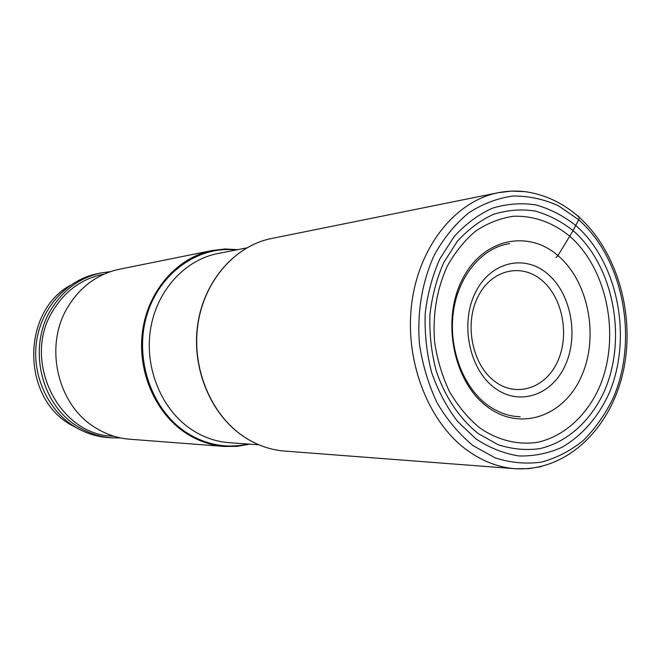 <?xml version="1.0" encoding="UTF-8"?>
<svg xmlns="http://www.w3.org/2000/svg" width="660" height="660" viewBox="0 0 660 660"><rect width="100%" height="100%" fill="white"/><g stroke="black" fill="none" stroke-linecap="round" stroke-linejoin="round"><path stroke-width="0.99" d="M476.14 439.048L457.611 421.517C446.704 407.179 438.042 390.819 431.607 372.43C426.69 353.298 424.553 333.762 425.188 313.822C427.457 294.17 432.349 275.839 439.857 258.844L454.121 236.61C465.523 224.095 478.211 214.648 492.203 208.279C506.591 203.825 521.095 202.686 535.714 204.864C550.069 208.882 563.467 215.795 575.916 225.604C618.61 262.828 632.932 339.388 608.421 394.812C597.217 418.341 581.625 435.889 561.643 447.447C547.981 453.502 533.742 456.332 518.917 455.953C504.067 453.626 489.811 447.991 476.14 439.048M555.943 257.697L557.956 255.593L573.103 230.612C561.239 221.298 548.476 214.756 534.814 210.977C520.905 208.948 507.119 210.07 493.449 214.343C480.175 220.432 468.13 229.433 457.322 241.346L443.809 262.474C436.697 278.619 432.069 296.01 429.924 314.655C429.322 333.572 431.351 352.102 436.012 370.252C444.757 396.619 459.566 418.679 478.211 433.554L497.978 444.65C511.88 449.171 525.781 450.516 539.682 448.676C567.031 442.431 590.436 421.261 604.106 391.735C627.52 338.984 613.825 265.947 573.103 230.612L578.663 219.722C579.587 217.47 579.249 216.208 577.657 215.927M541.736 280.195C521.045 262.523 490.784 269.874 477.65 297.313C464.203 324.489 472.271 364.452 494.356 381.084C516.252 398.12 545.655 388.295 557.601 361.507C569.852 334.958 562.634 297.478 541.736 280.195M547.47 273.768C570.908 293.296 578.985 335.387 565.273 365.269C551.917 395.423 518.867 406.675 494.126 387.511C469.169 368.816 460.012 323.565 475.249 292.883C490.124 261.904 524.255 253.811 547.47 273.768M237.814 249.645L225.011 248.993L212.231 250.486C177.903 257.284 148.714 289.649 142.717 329.901C136.653 370.128 154.877 412.921 185.881 433.133C197.926 440.938 210.73 445.376 224.293 446.457L237.163 446.366L249.785 444.155M224.293 446.457L129.764 439.222C117.538 438.248 106.021 434.371 95.23 427.589C57.329 404.926 43.708 345.865 67.939 306.859C80.471 286.522 97.589 273.983 119.295 269.263L212.231 250.486M114.007 436.252L112.538 436.144C58.171 434.965 21.401 359.593 53.188 310.299C65.224 290.878 81.691 278.916 102.581 274.428L104.024 274.139M110.368 271.664L101.302 272.893C80.083 277.513 63.352 289.69 51.117 309.433C27.456 347.284 40.714 404.514 77.715 426.517C88.258 433.108 99.503 436.87 111.449 437.819L120.607 437.935M111.449 437.819L107.605 437.522C95.716 436.582 84.521 432.836 74.035 426.294C47.05 409.357 31.375 373.808 36.721 340.329C42.009 306.834 67.419 279.642 97.515 273.661L101.302 272.893M79.357 429.363L70.306 424.495C21.359 396.635 21.648 311.784 70.48 285.227M473.063 445.632L495.148 457.883C510.675 462.825 526.16 464.228 541.621 462.082C556.702 457.966 570.619 450.755 583.374 440.443C595.196 428.604 605.063 414.612 612.967 398.467C638.756 339.908 623.7 259.19 578.663 219.722L558.409 205.755C543.774 199.155 528.66 195.904 513.051 196.012C497.5 198.165 482.683 203.8 468.608 212.924C455.309 223.963 443.949 237.839 434.544 254.554C422.169 281.218 416.848 312.659 419.496 344.38C422.672 365.318 428.604 384.912 437.283 403.153C447.348 420.123 459.278 434.288 473.063 445.632M524.436 191.598L511.318 191.119L498.217 192.703C455.73 201.019 418.993 246.064 411.741 303.435C404.382 360.748 428.134 422.029 467.239 450.318C482.419 461.257 498.407 467.387 515.212 468.715L528.47 468.674L541.497 466.562M284.567 451.069C270.221 449.93 256.658 445.137 243.87 436.672C210.969 414.777 191.491 368.206 197.893 324.472C204.204 280.706 235.183 245.685 271.474 238.516L498.217 192.703C507.911 190.806 517.556 190.558 527.15 191.953C546.463 195.137 563.797 203.56 579.15 217.247C618.247 252.367 635.927 317.485 622.768 373.552C609.601 429.247 566.701 471.669 515.212 468.715L284.567 451.069C270.146 449.914 256.55 445.112 243.763 436.656M487.179 406.684C520.344 431.937 563.945 416.328 581.369 376.472C599.255 336.955 588.753 281.696 557.956 255.593C527.472 228.929 481.965 238.978 461.876 280.294C441.301 321.222 453.717 382.049 487.179 406.684M479.647 427.82C497.838 440.368 518.1 445.277 537.735 442.274C563.632 436.45 585.841 416.476 598.826 388.534C621.093 338.588 608.058 269.296 569.423 235.942C552.362 222.214 533.709 215.647 513.463 216.249C500.272 218.204 487.732 223.096 475.852 230.934C464.648 240.372 455.095 252.169 447.199 266.335C436.706 289.525 432.514 314.795 434.618 342.144C437.283 359.791 442.266 376.332 449.551 391.751C457.999 406.114 468.031 418.135 479.647 427.82M258.827 444.79L229.366 442.703C216.117 441.73 203.61 437.415 191.854 429.767L191.812 429.734C161.939 410.14 144.457 368.75 150.422 329.934C156.313 291.093 184.577 259.949 217.717 253.58L246.7 247.896M236.099 249.975C197.827 245.578 158.565 273.488 146.47 316.61C134.137 359.634 151.907 410.157 186.433 432.547L186.475 432.581C206.135 444.988 226.66 448.8 248.044 444.031M243.565 436.516C210.631 414.48 191.334 368.082 197.711 324.505C204.014 280.929 234.886 245.792 271.474 238.516M520.179 416.707C508.901 416.493 497.97 412.574 487.393 404.959C462.668 386.785 448.066 347.119 453.519 310.876C458.766 274.428 483.483 247.046 509.528 243.705"/></g></svg>
